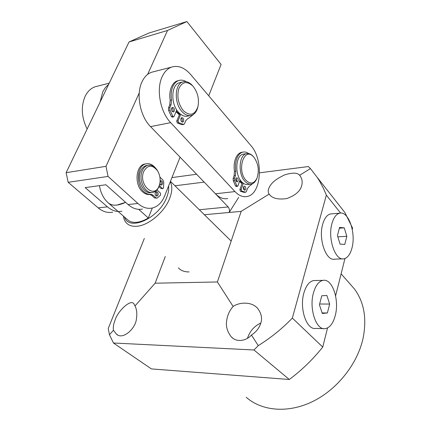 <?xml version="1.0" encoding="UTF-8"?>
<svg xmlns="http://www.w3.org/2000/svg" width="431" height="431" viewBox="0 0 431 431"><rect width="100%" height="100%" fill="white"/><g stroke="black" fill="none" stroke-linecap="round" stroke-linejoin="round"><path stroke-width="0.65" d="M151.739 192.495L151.588 192.517C143.943 194.968 136.325 180.19 140.705 170.967C141.982 168.068 143.819 166.274 146.206 165.585L147.623 165.364M159.804 183.644L159.087 185.939C154.266 199.478 137.92 184.312 143.835 171.29C147.758 164.734 152.283 164.513 157.412 170.628C159.756 174.42 160.58 178.59 159.885 183.137L158.937 186.693C157.638 189.764 155.72 191.639 153.172 192.323C145.527 194.774 137.915 179.969 142.289 170.73C143.566 167.831 145.398 166.032 147.785 165.342C151.303 164.599 154.411 166.161 157.105 170.019L158.301 172.168M156.216 195.981C157.1 194.769 157.046 193.508 156.054 192.188L155.704 191.935M155.877 195.733L157.019 196.105C158.398 195.157 158.516 193.799 157.38 192.027L156.227 191.65C154.848 192.603 154.729 193.966 155.877 195.733M160.704 184.937C161.544 183.746 161.48 182.502 160.51 181.209L160.154 180.945M159.777 183.778L160.354 184.678L161.506 185.061C162.843 184.129 162.95 182.787 161.83 181.036L160.671 180.648L160.127 180.966M145.937 163.872L144.482 164.109C135.663 165.811 134.283 184.829 142.559 191.8C144.816 193.848 147.186 194.753 149.665 194.516L150.99 194.354C148.512 194.591 146.147 193.686 143.889 191.639C135.62 184.651 136.993 165.606 145.807 163.904C148.776 163.193 151.599 164.109 154.271 166.657L155.397 167.896M157.013 189.893L160.483 193.196L160.564 195.087L157.498 197.845L156.976 198.12L155.839 197.754L153.064 195.146L150.99 194.354M159.879 177.049L162.972 180.12L163.753 182.324L163.527 187.7L162.972 188.616L162.406 188.428L159.357 185.497M155.839 197.754L154.513 197.904L151.739 195.308L149.665 194.516M154.513 197.904L156.744 198.147M162.406 188.428L161.086 188.589L158.98 186.575M161.086 188.589L162.859 188.627M170.277 181.769C172.454 186.047 172.271 191.558 169.717 198.308C164.626 211.977 148.474 225.623 136.767 226.27C132.263 226.604 128.794 225.483 126.353 222.913C124.731 221.141 123.751 218.873 123.417 216.103M168.591 186.003C168.995 189.333 168.386 193.083 166.759 197.242C159.298 218.108 128.95 231.824 124.559 217.095M152.326 208.022L148.302 217.984C144.164 220.51 140.242 221.954 136.541 222.31C132.872 222.606 129.952 221.803 127.781 219.902L108.348 202.996M148.302 217.984L138.701 209.353M105.681 200.27C102.406 196.175 100.331 191.305 99.464 185.648C100.649 192.926 103.564 198.669 108.203 202.866C112.184 206.12 117.975 205.937 125.572 202.322L116.92 205.091C113.229 205.468 110.325 204.73 108.203 202.866L106.608 201.325M179.269 114.856L176.031 111.694M241.931 183.633L239.491 181.376M154.039 71.627L151.378 72.311C147.375 73.841 144.229 77.052 141.944 81.938C135.862 94.464 140.15 116.365 150.548 126.617L170.681 122.663C160.359 112.119 156.054 89.686 162.051 76.928C164.308 71.95 167.411 68.696 171.371 67.166C178.073 65.054 184.527 67.527 190.728 74.585L250.912 145.597C263.837 159.707 261.477 194.262 247.103 196.493C242.96 197.317 238.914 195.685 234.97 191.59L215.452 193.788C219.444 197.781 223.544 199.37 227.757 198.546M150.548 126.617L215.452 193.788M170.681 122.663L234.97 191.59M176.263 111.144L179.544 114.188M180.681 82.456L179.264 82.79C171.021 85.031 170.579 104.227 178.644 112.416C181.785 115.724 184.964 116.925 188.175 116.014L190.163 115.616M197.964 106.538C194.931 115.142 190.049 116.51 183.31 110.648C178.17 103.871 176.694 96.479 178.887 88.484C182.211 81.782 186.731 80.839 192.447 85.656L193.233 86.502C197.748 92.449 199.321 99.13 197.964 106.538L197.786 107.281C196.687 111.57 194.623 114.253 191.601 115.33C188.395 116.241 185.222 115.029 182.087 111.704C174.032 103.478 174.469 84.207 182.69 81.976C185.783 80.996 188.848 81.987 191.881 84.945L193.465 86.782M208.712 95.801L221.092 64.461L186.892 21.55L148.803 33.068L129.031 41.974L66.132 172.686L68.157 182.308L98.198 207.887C102.88 211.729 107.718 213.156 112.717 212.165M139.251 92.913L106.01 166.323L66.132 172.686M129.031 41.974L167.53 30.461L147.628 74.418M186.892 21.55L167.53 30.461M68.157 182.308L108.057 176.43L137.898 203.464C142.532 207.521 147.316 209.046 152.235 208.044C157.741 206.648 161.851 202.662 164.572 196.089L180.077 157.175M121.925 211.206C116.946 212.197 112.119 210.748 107.443 206.853L98.198 207.887M137.898 203.464L128.082 204.558L105.886 184.764L85.166 187.614L107.443 206.853M106.01 166.323L108.057 176.43M128.082 204.558C132.732 208.561 137.527 210.064 142.472 209.062M100.04 102.222L102.82 91.684L105.396 87.552L108.612 84.411M97.643 86.141L94.922 86.841C90.828 88.366 87.606 91.442 85.252 96.065C80.796 106.349 81.427 117.34 87.143 129.025M172.707 111.828L172.939 111.43C173.337 109.894 172.966 108.682 171.829 107.798M171.608 108.186C171.258 110.465 171.904 111.71 173.553 111.925L174.307 111.144C174.657 108.865 174.005 107.621 172.357 107.411L171.608 108.186M181.99 121.984L182.221 121.58C182.609 120.087 182.265 118.908 181.192 118.035M180.966 118.433C180.621 120.664 181.241 121.881 182.83 122.102L183.59 121.31C183.929 119.085 183.304 117.868 181.72 117.647L180.966 118.433M178.579 80.575L177.216 80.904C174.727 81.831 172.793 83.862 171.409 86.997C169.83 90.822 169.41 95.262 170.153 100.304L171.527 99.997C170.784 94.949 171.199 90.51 172.777 86.674C174.156 83.539 176.09 81.502 178.579 80.575C181.074 79.73 183.644 80.107 186.289 81.712M193.524 114.366L188.681 118.229L187.927 118.439L185.686 120.788L184.522 123.659L183.757 124.457L178.66 122.663L178.057 120.842L180.74 114.334M176.758 109.948L174.043 116.478L173.661 116.871L172.756 116.257L169.981 110.131L169.857 107.626L171.085 104.728L171.527 99.997M171.085 104.728L169.712 105.024L168.483 107.917L168.607 110.417L171.382 116.537L172.287 117.151L173.553 116.893M179.932 113.676L176.688 121.111L177.292 122.932L178.66 122.663M183.094 124.419L181.726 124.683L177.292 122.932M181.726 124.683L183.558 124.494M169.712 105.024L170.153 100.304M239.668 180.848L242.157 182.97M244.221 154.002L243.127 154.169C235.579 155.429 234.475 174.582 241.619 181.731C243.752 184.005 245.95 184.904 248.218 184.436L250.427 184.177M256.844 178.504L256.671 178.892C255.432 181.763 253.719 183.482 251.526 184.048C249.263 184.516 247.071 183.606 244.943 181.327C237.815 174.146 238.909 154.934 246.44 153.673C248.649 153.156 250.788 153.937 252.862 156.022L253.972 157.326M246.063 180.384C236.355 170.337 244.167 146.217 253.45 156.749L253.94 157.293C258.379 163.624 259.403 170.568 257.005 178.127C254.155 183.751 250.508 184.506 246.063 180.384M236.544 181.634L236.77 181.187L236.118 178.165M235.897 178.606C235.601 180.541 236.08 181.629 237.33 181.871L238.101 181.025C238.391 179.091 237.912 178.003 236.662 177.766L235.897 178.606M244.145 189.936L244.366 189.484L243.757 186.537M243.542 186.984C243.256 188.88 243.714 189.947 244.916 190.19L245.686 189.333C245.972 187.442 245.508 186.37 244.307 186.133L243.542 186.984M242.648 152.165L241.408 152.353C238.769 153.113 236.754 155.354 235.369 159.077C234.114 162.735 233.807 166.819 234.448 171.339L235.773 171.161C235.137 166.635 235.445 162.546 236.694 158.888C238.074 155.155 240.089 152.913 242.728 152.154C244.711 151.664 246.688 152.138 248.66 153.581M252.593 183.676L249.35 186.197L247.389 188.643L246.462 191.38L245.686 192.242L241.699 191.073L241.198 189.473L243.326 183.261M240.078 179.679L237.923 185.906L237.529 186.337L236.878 185.842L234.593 180.546L234.475 178.278L235.45 175.509L235.773 171.161M235.45 175.509L234.119 175.681L233.144 178.45L233.263 180.713L235.547 185.998L236.204 186.494L237.454 186.348M242.443 182.55L239.873 189.624L240.374 191.224L241.699 191.073M245.309 192.221L243.984 192.366L240.374 191.224M243.984 192.366L245.535 192.258M234.119 175.681L234.448 171.339M331.962 223.522C333.686 217.483 336.266 214.04 339.709 213.189C348.501 210.764 356.13 232.945 352.003 247.873C350.311 254.312 347.607 257.953 343.89 258.799C335.361 261.143 327.495 238.532 331.962 223.522M331.892 213.824L330.561 213.932C327.075 214.783 324.462 218.205 322.706 224.19C318.17 239.076 326.089 261.482 334.725 259.155L342.564 258.848M344.261 227.854L339.574 227.412L337.446 235.585L340.081 244.135L344.773 244.404L346.826 236.296L344.261 227.854L339.375 228.182M346.826 236.296L337.834 236.834M246.203 397.263C261.73 411.018 287.789 413.555 312.41 401.649C337.004 389.743 357.315 364.222 363.026 338.534C367.007 318.644 364.136 302.109 354.401 288.932L349.67 283.56M136.455 318.39C136.137 328.293 122.436 340.846 116.181 333.836L113.455 330.248C112.954 327.528 113.515 324.101 115.125 319.969C117.512 311.473 130.679 298.645 133.869 303.78L135.011 305.913C136.756 309.372 137.236 313.536 136.455 318.39M233.128 306.484C238.774 302.357 251.273 301.129 257.571 308.289C261.401 313.375 262.457 318.358 260.744 323.25C259.209 328.104 256.111 332.032 251.456 335.032C247.173 340.21 237.362 343.211 231.377 336.961C227.185 331.698 225.639 326.116 226.738 320.211C227.563 314.867 229.696 310.293 233.128 306.484L217.391 281.971L241.177 211.368L229.163 212.467L238.677 197.387M260.809 323.018C254.365 326.046 249.964 331.003 247.615 337.888L247.507 338.265M299.61 175.277L300.272 176.134C302.19 178.994 302.648 182.2 301.652 185.745C300.283 191.154 295.343 195.426 286.82 198.556C278.011 199.833 272.106 198.352 269.106 194.117L269.025 194.004C267.737 191.978 267.985 189.424 269.784 186.348C272.112 182.146 277.171 178.289 284.95 174.776C292.703 172.475 297.595 172.642 299.61 175.277L310.433 168.591L317.151 177.308L319.452 180.918L323.53 188.498L326.364 195.162L340.614 213.081M189.107 271.913C184.662 272.009 181.155 270.727 178.574 268.071L178.364 267.85M217.073 227.212L217.849 227.977M165.278 256.542L155.128 283.199L217.391 281.971M259.564 172.82L308.386 166.549L310.433 168.591M351.739 227.067L352.574 228.112L352.256 229.373M338.136 203.949L344.848 212.472L352.574 228.112M327.544 327.937L322.749 347.057L292.342 318.094L326.364 195.162M344.951 258.519L335.593 295.838M292.342 318.094C282.294 328.551 270.937 337.732 258.266 345.64L253.961 349.983L289.298 379.49L151.41 368.914L113.445 343.006L253.961 349.983M322.749 347.057C312.895 359.4 301.743 370.213 289.298 379.49M144.337 238.451L108.24 328.487L109.474 334.742L113.445 343.006M174.959 185.793L204.17 182.108L228.166 206.945C229.394 208.485 229.728 210.328 229.163 212.467L204.38 214.735M241.177 211.368L269.106 194.117M258.266 345.64L251.456 335.032M113.455 330.248L109.474 334.742M155.128 283.199L135.011 305.913M171.942 177.588L196.574 174.248M313.466 292.848C315.637 285.37 318.859 281.206 323.137 280.36C332.371 278.442 339.531 299.836 335.264 315.503C333.147 323.439 329.774 327.824 325.146 328.659C316.171 330.437 308.838 308.569 313.466 292.848M315.282 280.511L313.709 280.543C309.383 281.384 306.112 285.511 303.909 292.918C299.211 308.499 306.592 330.168 315.664 328.411L323.584 328.621M326.887 295.494L321.774 295.768L319.425 304.792L322.275 313.45L327.393 312.981L329.656 304.049L326.887 295.494M329.656 304.049L319.624 304.017M327.393 312.981L322.102 312.922M153.064 195.146L151.739 195.308M172.756 116.257L171.382 116.537M176.688 121.111L178.057 120.842M168.483 107.917L169.857 107.626M168.607 110.417L169.981 110.131M236.878 185.842L235.547 185.998M239.873 189.624L241.198 189.473M233.144 178.45L234.475 178.278M233.263 180.713L234.593 180.546M199.316 209.752L228.166 206.945M146.206 165.585L147.785 165.342M157.412 170.628L157.105 170.019M144.482 164.109L145.807 163.904M170.444 181.349L231.167 241.08M171.371 67.166L151.378 72.311M179.264 82.79L182.69 81.976M192.447 85.656L191.881 84.945M109.215 83.161L94.922 86.841M243.127 154.169L246.44 153.673M253.45 156.749L252.862 156.022M241.408 152.353L242.728 152.154M339.709 213.189L330.561 213.932M117.372 334.661L116.181 333.836M233.23 338.491L231.377 336.961M270.092 195.205L269.025 194.004M354.401 288.932L341.11 273.83M344.848 212.472L317.151 177.308M323.137 280.36L313.709 280.543"/></g></svg>
